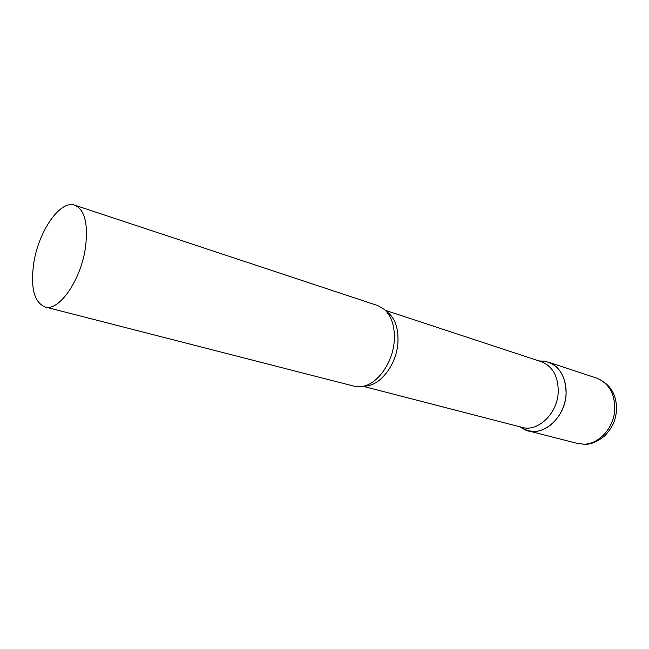 <?xml version="1.0" encoding="UTF-8"?>
<svg xmlns="http://www.w3.org/2000/svg" width="649" height="649" viewBox="0 0 649 649"><rect width="100%" height="100%" fill="white"/><g stroke="black" fill="none" stroke-linecap="round" stroke-linejoin="round"><path stroke-width="0.97" d="M534.938 431.455L528.099 430.806L520.668 427.326L524.489 429.533C541.493 438.383 565.636 418.167 566.098 393.537C565.79 375.244 558.602 364.47 544.543 361.201L540.138 360.99L548.267 362.077C560.874 366.133 568.654 382.732 565.36 399.776C562.18 416.828 548.543 430.806 534.938 431.455M363.067 386.301L522.039 427.358C538.005 432.299 557.734 413.364 558.245 391.736C558.245 376.25 552.599 366.239 541.307 361.704L385.36 310.327M44.935 306.92L354.078 386.187L362.11 386.488C377.256 384.5 392.759 362.969 394.227 341.114C395.063 327.12 391.874 316.631 384.654 309.662L377.742 305.574L74.797 205.189C60.122 199.519 38.21 231.774 33.651 263.867C30.471 287.945 34.235 302.296 44.935 306.92C58.881 311.893 81.198 279.889 85.546 246.977C88.256 223.605 84.678 209.676 74.797 205.189M548.267 362.077L596.91 378.197C610.474 384.167 616.242 396.214 614.222 414.346C611.277 430.563 597.964 443.738 584.514 444.224L577.74 443.527L585.171 444.338M364.227 386.025C379.397 386.747 396.482 365.314 397.902 342.932C398.681 327.834 394.779 317.256 386.187 311.187M528.099 430.806L577.74 443.527M596.91 378.197C613.508 385.433 617.085 398.673 616.428 411.782C615.187 419.538 614.059 425.549 604.876 435.755C597.956 441.304 591.726 444.143 586.185 444.281M538.986 360.941L544.543 361.201M519.671 426.75L524.489 429.533"/></g></svg>
